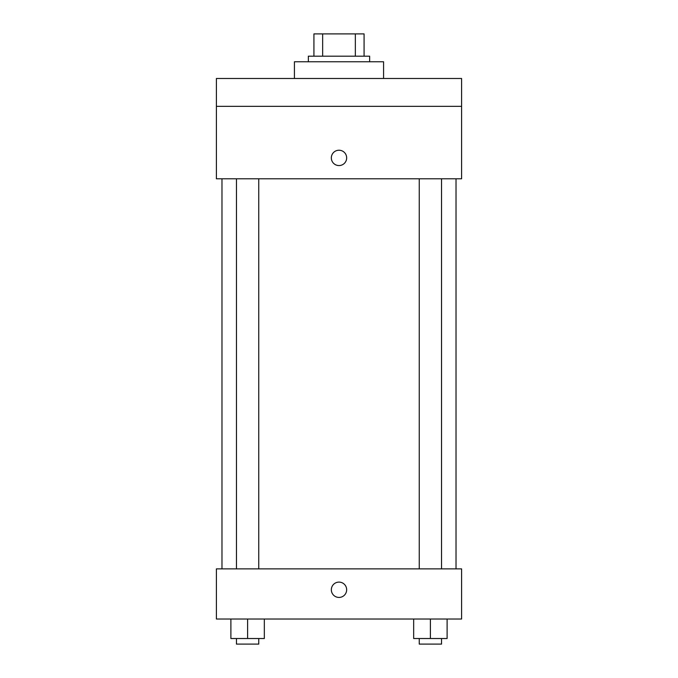 <?xml version="1.0" encoding="UTF-8"?>
<svg xmlns="http://www.w3.org/2000/svg" width="678" height="678" viewBox="0 0 678 678"><rect width="100%" height="100%" fill="white"/><g stroke="black" fill="none" stroke-linecap="round" stroke-linejoin="round"><path stroke-width="1.02" d="M322.652 56.189L322.652 33.9L313.922 33.9L313.922 56.189L313.922 33.9M322.652 33.9L364.078 33.9L364.078 56.189M355.348 56.189L355.348 33.9M308.354 61.766L308.354 56.189L369.646 56.189L369.646 61.766M383.579 78.478L383.579 61.766L294.421 61.766L294.421 78.478M216.401 78.478L461.599 78.478L461.599 106.344L216.401 106.344L216.401 78.478M461.599 106.344L461.599 178.789L216.401 178.789L216.401 106.344M339 165.559A7.661 7.661 0 0 1 332.364 154.059A7.661 7.661 0 0 1 345.636 154.059A7.661 7.661 0 0 1 339 165.559M216.401 568.867L461.599 568.867L461.599 619.022L216.401 619.022L216.401 568.867M339 597.428A7.661 7.661 0 0 1 332.364 585.936A7.661 7.661 0 0 1 345.636 585.936A7.661 7.661 0 0 1 339 597.428M413.673 619.022L413.673 638.523L447.107 638.523L447.107 619.022L447.107 638.523M430.394 638.523L430.394 619.022M441.539 638.523L441.539 644.1L419.241 644.1L419.241 638.523M230.893 619.022L230.893 638.523L264.327 638.523L264.327 619.022L264.327 638.523M247.606 638.523L247.606 619.022M258.759 638.523L258.759 644.1L236.461 644.1L236.461 638.523M456.023 568.867L456.023 178.789M221.977 568.867L221.977 178.789M419.241 178.789L419.241 568.867M441.539 178.789L441.539 568.867M258.759 568.867L258.759 178.789M236.461 568.867L236.461 178.789"/></g></svg>
